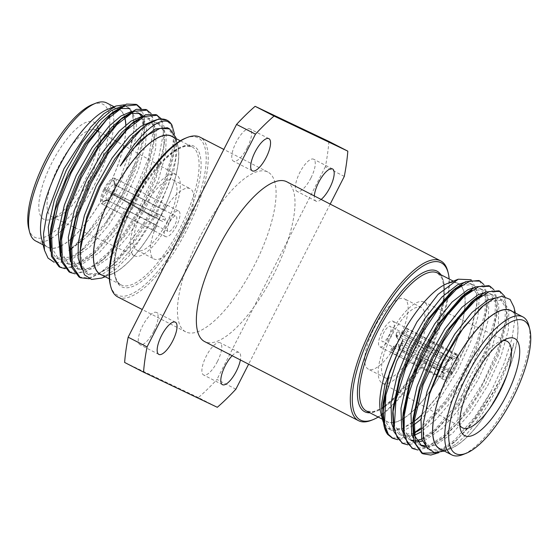 <?xml version="1.0" encoding="UTF-8"?>
<svg xmlns="http://www.w3.org/2000/svg" width="558" height="558" viewBox="0 0 558 558"><rect width="100%" height="100%" fill="white"/><g stroke="black" fill="none" stroke-linecap="round" stroke-linejoin="round"><path stroke-width="0.42" stroke-dasharray="2.79 2.09" d="M378.212 417.063A88.401 30.237 117.2 0 0 427.714 355.237A88.401 30.237 117.2 0 0 449.183 279M447.83 271.495A89.838 30.725 -62.8 0 1 426.954 354.846A89.838 30.725 -62.8 0 1 371.314 420.334M444.063 451.234L455.516 444.356C478.366 427.01 506.336 378.498 513.855 343.156C511.651 351.456 508.582 360.098 504.655 369.082L498.092 382.851L490.51 396.487L473.205 421.778C470.812 425.419 464.64 432.08 454.686 441.755L452.259 443.861L438.895 452.664M504.837 296.479L507.243 315.347L497.785 353.626L476.469 396.864L460.176 420.055L442.25 438.714L430.155 446.916L417.803 449.985M493.865 289.721L496.892 298.077L497.227 310.199L491.884 336.411L479.915 366.92L463.021 397.15L451.08 413.764L432.241 433.566L418.835 442.396L407.793 444.838M483.856 284.573L486.946 293.334L487.211 305.052L482.823 328.006L474.893 350.557L457.762 384.406L447.328 400.323L422.218 428.425L408.595 437.346L397.784 439.697M513.855 343.156L508.554 360.077L495.413 389.093L478.345 416.24L456.472 440.332L442.696 449.127L429.074 449.615L427.728 448.799M495.49 297.853L500.247 298.844L506.35 308.755L506.824 320.829L498.545 354.93L485.397 383.946L468.336 411.1L446.463 435.184L432.687 443.98L424.729 445.758M420.355 445.033L419.065 444.475L413.053 437.66M483.877 292.866L490.238 293.696L496.341 303.608L496.815 315.682L488.536 349.782L475.388 378.798L458.327 405.952L436.454 430.037L421.785 439.181M416.345 440.52L413.583 440.569M410.346 439.892L409.049 439.327L403.036 432.513M473.868 287.719L480.229 288.556L486.325 298.46L486.806 310.541L478.52 344.635L465.379 373.658L448.318 400.804L426.438 424.889L420.481 429.402M413.785 433.203L412.669 433.685L399.04 434.18L393.027 427.365M463.858 282.571L470.22 283.408L476.316 293.313L476.902 298.105M476.95 299.13L476.797 305.393L468.511 339.487L455.37 368.51L438.302 395.657L421.43 415.25M412.962 422.49L402.653 428.537L389.031 429.032L388.166 428.537L383.269 422.057M471.168 279.739L476.253 288.716L476.992 302.813L472.235 326.904L464.291 348.945L437.73 396.034L421.443 415.145M416.428 419.749L400.721 429.43L388.166 428.537M455.516 444.356L445.2 450.411L431.578 450.906L424.261 440.367L423.18 423.215M481.038 307.584L490.412 301.285L502.751 300.134L508.854 310.039L508.373 329.792L501.049 356.213L487.901 385.236L470.84 412.383L452.364 433.482L435.191 445.263L425.691 446.965M413.018 420.711L413.171 418.068M471.029 302.436L473.072 300.79M481.798 295.503L492.742 294.987L498.838 304.891L498.357 324.644L491.04 351.066L477.892 380.089L460.831 407.235L442.355 428.335L425.182 440.116L422.378 441.099M417.224 441.901L413.792 441.476M409.049 439.327L411.553 440.611L404.236 430.079L403.776 428.07M403.002 415.564L403.162 412.92M471.768 290.369L482.733 289.839L488.829 299.751L488.348 319.504L481.024 345.925L467.883 374.941L450.815 402.088L435.519 420.132L420.627 432.192M414.273 435.324L401.544 435.463L394.227 424.931L393.767 422.95M392.992 410.423L393.153 407.779M451.01 292.141L453.054 290.502M461.773 285.215L472.717 284.692L478.82 294.603L479.169 296.772M479.238 297.33L477.962 316.449L471.015 340.778L457.867 369.794L440.806 396.947L420.92 419.323M412.976 425.545L405.157 429.827L391.535 430.323L384.218 419.783L383.765 417.851M383.22 414.287L383.144 402.632M435.875 452.817L454.84 439.885L474.712 417.112L490.921 391.723L504.223 363.119L512.042 338.371L514.881 319.288L513.89 307.019M499.466 291.137L505.492 301.515L505.025 322.838L497.178 351.352L483.054 382.669L464.702 411.964L444.831 434.738L426.361 447.474L412.334 448.325M489.457 285.989L495.483 296.368L495.016 317.69L487.169 346.204L473.038 377.522L454.693 406.817L434.815 429.59L416.352 442.327L402.332 443.178M479.462 280.855L485.474 291.22L485 312.543L477.153 341.057L463.028 372.374L444.684 401.676L420.46 428.251M413.778 433.189L406.336 437.179L392.323 438.037M384.03 425.859L384.183 426.458M388.012 340.868A14.375 4.917 117.2 0 0 392.985 321.22A14.375 4.917 117.2 0 0 382.042 331.759A14.375 4.917 117.2 0 0 379.838 346.79A14.375 4.917 117.2 0 0 388.012 340.868M390.816 352.865A39.527 13.518 -62.8 0 1 368.343 369.166A39.527 13.518 -62.8 0 1 374.39 327.825A39.527 13.518 -62.8 0 1 404.48 298.851A39.527 13.518 -62.8 0 1 390.816 352.865M407.591 331.117L404.424 335.63L402.548 333.307L405.638 328.899L407.054 328.829L457.755 355.516A14.375 4.917 117.2 0 0 456.653 353.953A14.375 4.917 117.2 0 0 448.709 359.547L399.409 332.24C398.154 331.752 397.122 332.024 396.306 333.056L395.88 334.709L396.829 335.916L448.248 360.21A14.375 4.917 117.2 0 0 442.306 377.543L391.814 350.557L390.181 350.94L392.351 352.851L442.403 377.954A14.375 4.917 117.2 0 0 443.512 379.517A14.375 4.917 117.2 0 0 451.45 373.923L399.988 349.441L399.061 348.325L399.514 346.776C400.274 345.695 401.293 345.353 402.569 345.758L451.917 373.26A14.375 4.917 117.2 0 0 457.853 355.927L407.591 331.117L405.61 328.488M391.814 350.557L394.98 346.044L393.271 346.532L393.306 346.051L390.181 350.94L393.271 346.532L395.51 348.332L443.108 372.353L443.952 375.75L442.403 377.954M451.917 373.26L451.596 371.886L448.918 369.208A8.621 2.95 117.2 0 0 452.364 359.15L404.424 335.63M399.514 346.776L398.872 344.035L401.913 342.954L448.918 369.208M401.913 342.954L402.569 345.758M399.988 349.441L399.333 346.63L398.412 345.541L398.872 344.035M451.45 373.923L451.129 372.549L448.353 370.01L399.333 346.63M451.129 372.549A11.502 3.934 -62.8 0 1 443.952 375.75M395.51 348.332L392.351 352.851M442.306 377.543L443.854 375.339L442.989 371.851L394.98 346.044M443.854 375.339A11.502 3.934 -62.8 0 1 448.569 361.584L448.248 360.21M399.409 332.24L400.065 335.044L396.947 335.804L396.529 337.485L397.484 338.727L446.435 361.793L448.569 361.584M397.484 338.727L396.829 335.916M396.947 335.804L396.306 333.056M448.709 359.547L449.03 360.921L447 360.991L400.065 335.044M449.03 360.921A11.502 3.934 -62.8 0 1 453.703 356.555A11.502 3.934 -62.8 0 1 456.214 357.72L457.755 355.516M405.617 328.495L402.548 333.307L403.887 333.342L452.245 358.648L456.214 357.72M403.887 333.342L407.054 328.829M457.853 355.927L456.305 358.131L452.364 359.15M456.305 358.131A11.502 3.934 -62.8 0 1 451.596 371.886M387.371 338.12A8.621 2.95 -62.8 0 1 382.467 341.677A8.621 2.95 -62.8 0 1 383.785 332.659A8.621 2.95 -62.8 0 1 390.356 326.339A8.621 2.95 -62.8 0 1 387.371 338.12M443.108 372.353A8.621 2.95 117.2 0 0 443.736 373.169A8.621 2.95 117.2 0 0 448.353 370.01M446.435 361.793A8.621 2.95 117.2 0 0 442.989 371.851M452.245 358.648A8.621 2.95 117.2 0 0 451.624 357.831A8.621 2.95 117.2 0 0 450.397 357.866A8.621 2.95 117.2 0 0 447 360.991M407.64 361.514A39.527 13.518 117.2 0 0 421.304 307.5A39.527 13.518 117.2 0 0 391.207 336.474A39.527 13.518 117.2 0 0 385.16 377.808A39.527 13.518 117.2 0 0 407.64 361.514M408.316 364.416A45.617 15.603 117.2 0 0 423.927 302.004A45.617 15.603 117.2 0 0 389.351 335.518A45.617 15.603 117.2 0 0 382.216 383.144A45.617 15.603 117.2 0 0 408.316 364.416M528.97 325.998A77.618 26.547 -62.8 0 1 495.978 422.915A77.618 26.547 -62.8 0 1 462.861 454.596M503.246 340.645A48.685 16.649 117.2 0 0 500.101 341.461A48.685 16.649 117.2 0 0 479.336 361.333A48.685 16.649 117.2 0 0 458.641 422.12A48.685 16.649 117.2 0 0 459.806 425.154M416.533 407.459A77.618 26.547 117.2 0 0 431.104 389.568A77.618 26.547 117.2 0 0 464.326 311.671M464.626 309.341A77.618 26.547 117.2 0 0 464.709 295.886M464.5 294.575A77.618 26.547 117.2 0 0 460.859 285.842M460.72 285.682A77.618 26.547 117.2 0 0 457.937 283.499A77.618 26.547 117.2 0 0 398.837 340.394A77.618 26.547 117.2 0 0 386.966 421.569A77.618 26.547 117.2 0 0 393.676 422.462M393.746 422.448A77.618 26.547 117.2 0 0 402.939 418.751M404.034 418.061A77.618 26.547 117.2 0 0 414.824 409.181M464.423 311.559A77.792 26.61 -62.8 0 1 431.125 389.651A77.792 26.61 -62.8 0 1 416.498 407.598M414.796 409.314A77.792 26.61 -62.8 0 1 404.02 418.186M402.939 418.87A77.792 26.61 -62.8 0 1 393.753 422.594M393.697 422.601A77.792 26.61 -62.8 0 1 380.709 412.543M446.965 283.666A77.792 26.61 -62.8 0 1 460.873 285.612M460.992 285.745A77.792 26.61 -62.8 0 1 464.605 294.498M464.807 295.803A77.792 26.61 -62.8 0 1 464.716 309.237M439.823 448.737A77.618 26.547 117.2 0 0 483.96 416.735A77.618 26.547 117.2 0 0 510.793 310.673M441.399 449.546A77.792 26.61 117.2 0 0 450.794 448.569A77.792 26.61 117.2 0 0 483.981 416.819A77.792 26.61 117.2 0 0 515.606 347.794A77.792 26.61 117.2 0 0 517.043 319.692A77.792 26.61 117.2 0 0 512.37 311.483M490.921 391.723A89.838 30.725 -62.8 0 1 454.686 441.755M185.549 138.175A88.401 30.237 -62.8 0 1 184.579 230.259A88.401 30.237 -62.8 0 1 110.261 284.636M117.822 296.954A89.838 30.725 117.2 0 0 186.219 231.103A89.838 30.725 117.2 0 0 199.966 137.149M71.208 249.091L87.585 236.243L106.187 214.649L122.049 189.901L135.259 162.734L143.511 124.748M143.504 121.63L140.393 108.461M59.029 266.724L66.025 268.07L74.556 265.789L94.721 250.961L116.127 224.853L131.688 198.843L148.4 158.263L153.527 129.212L151.95 116.992L146.182 109.508M69.039 271.879L79.578 272.667L92.956 266.089L108.001 252.774L123.367 233.955L137.693 211.384L156.505 169.458L163.529 132.42L161.457 120.828L156.191 114.648M79.055 277.019L88.541 278.044L99.24 273.664L119.907 255.878L145.561 220.27L164.589 180.122L171.599 155.94L173.545 138.182L171.236 125.445L166.207 119.796M70.28 249.342L68.732 250.416L70.287 249.607M68.732 250.416L70.28 249.412M71.229 248.763L79.668 241.872L98.145 220.766L115.206 193.612L128.347 164.596L135.657 138.175L136.55 121.191M136.48 120.626L130.042 108.538L127.287 107.129L121.232 106.404M50.457 231.751L50.297 234.444M51.078 246.796L58.862 259.31L72.505 258.814L89.678 247.02L108.154 225.913L125.215 198.76L138.356 169.737L145.673 143.322L146.58 126.533L142.799 115.883M120.382 119.51L118.324 121.163M60.466 236.892L60.299 239.661M61.094 251.944L68.871 264.457L82.514 263.962L99.687 252.16L118.163 231.061L135.224 203.907L148.365 174.884L155.682 148.47L156.198 128.94L150.06 118.833L139.158 119.328M130.349 124.685L128.333 126.31M70.475 242.039L70.315 244.802M71.103 257.092L78.887 269.605L92.523 269.102L109.703 257.308L128.173 236.201L145.233 209.048L158.374 180.032L165.691 153.617L166.207 134.08L159.818 123.855L150.527 123.953L138.342 131.458M80.485 247.187L81.845 265.148L88.896 274.752L102.532 274.25L119.712 262.455L138.189 241.349L155.25 214.195L168.383 185.179L175.7 158.758L175.805 137.414M101.814 278.044L115.778 269.207L129.323 255.599L156.435 214.739L173.852 170.385L176.963 152.076L176.14 138.621M124.58 104.792L132.281 111.628L134.129 128.912L129.4 152.683L119.426 180.429L104.995 208.19L88.136 232.044L71.236 248.638M129.4 152.683L133.16 136.891L134.255 122.997M134.213 121.965L132.169 112.451L127.538 107.255M50.339 251.177L56.644 258.166L71.096 257.057L83.679 248.812L87.174 245.729L105.65 224.623L122.711 197.469L135.852 168.453L143.169 142.039L144.11 134.436L141.613 116.489M138.747 113.141L137.296 112.277L131.235 111.551M60.355 256.331L66.653 263.313L78.469 263.25L93.695 253.96L97.183 250.877L115.659 229.77L132.72 202.617L145.861 173.601L153.178 147.179L154.12 139.577L153.08 125.125L147.556 117.543L141.23 116.699M70.364 261.486L76.662 268.461L88.478 268.398L103.704 259.107L107.199 256.024L125.676 234.918L142.729 207.764L155.87 178.748L163.187 152.327L164.129 144.724L163.096 130.272L157.572 122.69L151.239 121.846M81.601 268.928L86.678 273.601L98.494 273.546L113.713 264.248L117.208 261.172L135.685 240.066L152.746 212.912L165.886 183.889L173.203 157.475L174.138 149.872L173.106 135.42L167.581 127.838M144.11 134.436L144.522 128.954L143.539 136.989L135.699 165.496L121.581 196.814L105.699 222.691L79.871 251.993L72.184 257.643L60.348 262.525L54.175 262.288M144.522 128.954L144.208 116.817L141.181 108.419M65.119 268.684L76.313 266.173L89.482 257.482L93.374 254.043L113.246 231.263L131.59 201.961L145.708 170.643L153.548 142.137L154.538 134.101L154.217 121.958L151.19 113.567M75.128 273.832L86.323 271.321L99.491 262.63L103.383 259.191L123.255 236.411L141.599 207.109L155.724 175.791L163.564 147.284L164.547 139.249L164.226 127.105L161.199 118.708M89.301 278.749L109.501 267.777L113.393 264.339L133.264 241.558L151.609 212.249L165.733 180.938L173.573 152.425L174.556 144.396L174.494 134.101M176.551 225.962A14.375 4.917 -62.8 0 1 165.538 236.627A14.375 4.917 -62.8 0 1 167.735 221.596A14.375 4.917 -62.8 0 1 178.679 211.064A14.375 4.917 -62.8 0 1 176.551 225.962M184.321 229.659A39.527 13.518 117.2 0 0 190.18 188.688A39.527 13.518 117.2 0 0 160.083 217.662A39.527 13.518 117.2 0 0 154.036 259.003A39.527 13.518 117.2 0 0 184.321 229.659M154.085 230.74L156.924 225.662L154.085 230.74L101.786 203.851A14.375 4.917 -62.8 0 1 103.802 189.385L153.352 217.069C154.559 217.487 155.501 217.076 156.17 215.82C156.791 214.558 156.575 213.547 155.529 212.793L104.193 188.618A14.375 4.917 -62.8 0 1 114.829 178.253L165.991 204.737L115.094 178.379A14.375 4.917 -62.8 0 1 113.072 192.845L164.289 216.964C165.37 217.732 165.628 218.757 165.049 220.047C164.38 221.261 163.403 221.659 162.106 221.233L112.681 193.612A14.375 4.917 -62.8 0 1 102.051 203.984L165.538 236.627M164.512 204.033L161.841 209.278L164.526 210.247L167.135 205.128L164.561 210.268L176.049 216.176A8.621 2.95 117.2 0 0 169.486 222.496A8.621 2.95 117.2 0 0 168.167 231.514A8.621 2.95 117.2 0 0 174.773 225.111A8.621 2.95 117.2 0 0 176.049 216.176M103.802 189.385L153.352 217.069L155.222 217.962L157.942 216.664L156.17 215.82M165.049 220.047L163.278 219.203L160.341 220.396L112.681 193.612M164.289 216.964L162.469 216.092L163.278 219.203M113.072 192.845L162.469 216.092M112.186 192.419A11.502 3.934 117.2 0 0 114.606 182.243A11.502 3.934 117.2 0 0 113.79 180.938L115.094 178.379M164.561 210.268L114.913 184.761L113.79 180.938M163.32 209.989L165.991 204.737M114.829 178.253L113.525 180.813L114.585 184.607L161.841 209.278M113.525 180.813A11.502 3.934 117.2 0 0 105.085 189.043L104.193 188.618M157.942 216.664L157.349 213.658L105.085 189.043M157.349 213.658L155.529 212.793M104.695 189.811A11.502 3.934 117.2 0 0 103.091 201.292L101.786 203.851M153.129 229.994L155.801 224.748L156.693 225.62L106.773 199.945L103.091 201.292M154.315 224.044L151.643 229.289M156.693 225.62L168.167 231.514M102.051 203.984L103.356 201.417L107.094 200.099L155.801 224.748M103.356 201.417A11.502 3.934 117.2 0 0 104.813 201.299A11.502 3.934 117.2 0 0 111.795 193.194M113.26 194.086A8.621 2.95 -62.8 0 1 108.126 199.987A8.621 2.95 -62.8 0 1 107.094 200.099M114.913 184.761A8.621 2.95 -62.8 0 1 115.471 185.695A8.621 2.95 -62.8 0 1 113.741 193.152M108.419 190.62A8.621 2.95 -62.8 0 1 114.585 184.607M106.773 199.945A8.621 2.95 -62.8 0 1 107.945 191.554M167.505 221.01A39.527 13.518 -62.8 0 1 137.219 250.354A39.527 13.518 -62.8 0 1 143.267 209.02A39.527 13.518 -62.8 0 1 173.364 180.046A39.527 13.518 -62.8 0 1 167.505 221.01M169.381 221.91A45.617 15.603 -62.8 0 1 134.597 255.85A45.617 15.603 -62.8 0 1 141.411 208.064A45.617 15.603 -62.8 0 1 176.3 174.71A45.617 15.603 -62.8 0 1 169.381 221.91M108.754 133.794A74.744 25.563 -62.8 0 1 91.889 181.727A74.744 25.563 -62.8 0 1 64.121 222.558M63.061 223.66A74.744 25.563 -62.8 0 1 51.692 233.425M50.311 234.318A74.744 25.563 -62.8 0 1 28.695 228.403M92.349 104.569A74.744 25.563 -62.8 0 1 109.354 115.29M109.57 116.845A74.744 25.563 -62.8 0 1 109.138 131.263M63.277 228.913A77.618 26.547 117.2 0 0 95.181 183.387A77.618 26.547 117.2 0 0 113.42 128.347M113.616 126.192A77.618 26.547 117.2 0 0 113.176 113.595M112.939 112.493A77.618 26.547 117.2 0 0 106.683 102.937M35.712 241.007A77.618 26.547 117.2 0 0 50.255 239.019M51.21 238.475A77.618 26.547 117.2 0 0 61.638 230.468M96.185 130.077A48.685 16.649 -62.8 0 1 99.882 135.727A48.685 16.649 -62.8 0 1 88.799 180.45A48.685 16.649 -62.8 0 1 58.416 216.392A48.685 16.649 -62.8 0 1 51.671 216.671A48.685 16.649 -62.8 0 1 58.716 166.131A48.685 16.649 -62.8 0 1 95.983 129.972M97.845 127.663A54.621 18.679 117.2 0 0 51.713 163.11A54.621 18.679 117.2 0 0 51.587 219.092A54.621 18.679 117.2 0 0 85.674 178.769A54.621 18.679 117.2 0 0 98.103 128.598M171.557 136.285A77.618 26.547 -62.8 0 1 160.048 216.734A77.618 26.547 -62.8 0 1 100.579 274.355M102.156 275.164A77.792 26.61 117.2 0 0 111.558 274.187A77.792 26.61 117.2 0 0 160.104 216.755A77.792 26.61 117.2 0 0 177.807 145.303A77.792 26.61 117.2 0 0 173.133 137.094M125.724 131.011A77.618 26.547 -62.8 0 1 107.192 189.56A77.618 26.547 -62.8 0 1 72.624 237.582M71.082 238.936A77.618 26.547 -62.8 0 1 61.094 245.813M60.355 246.169A77.618 26.547 -62.8 0 1 47.723 247.18A77.618 26.547 -62.8 0 1 59.601 166.012A77.618 26.547 -62.8 0 1 118.701 109.117A77.618 26.547 -62.8 0 1 118.812 109.173M118.882 109.215A77.618 26.547 -62.8 0 1 124.406 116.685M125.78 125.062A77.618 26.547 -62.8 0 1 125.808 129.044M125.822 130.914A77.792 26.61 -62.8 0 1 107.248 189.587A77.792 26.61 -62.8 0 1 72.603 237.715M71.061 239.068A77.792 26.61 -62.8 0 1 65.377 243.414A77.792 26.61 -62.8 0 1 61.087 245.939M60.362 246.294A77.792 26.61 -62.8 0 1 41.473 238.161M107.722 109.277A77.792 26.61 -62.8 0 1 119.014 109.089A77.792 26.61 -62.8 0 1 124.518 116.615M125.878 124.985A77.792 26.61 -62.8 0 1 125.906 128.947M105.699 222.691A89.838 30.725 117.2 0 0 135.259 162.734M199.004 238.733A89.838 30.725 -62.8 0 1 267.833 172.038A89.838 30.725 -62.8 0 1 254.092 265.985A89.838 30.725 -62.8 0 1 185.688 331.843A89.838 30.725 -62.8 0 1 199.004 238.733M286.749 181.769A89.838 30.725 -62.8 0 1 273.008 275.715A89.838 30.725 -62.8 0 1 204.612 341.566M235.888 389.184L216.964 379.454A186.86 63.912 -62.8 0 1 198.397 397.568L217.313 407.291M344.293 176.419L325.377 166.696A186.86 63.912 117.2 0 0 328.906 141.432M153.778 331.222A18.107 6.194 -62.8 0 1 139.905 344.663A18.107 6.194 -62.8 0 1 142.674 325.726A18.107 6.194 -62.8 0 1 156.463 312.452A18.107 6.194 -62.8 0 1 153.778 331.222M247.292 147.696A18.107 6.194 -62.8 0 1 233.418 161.136A18.107 6.194 -62.8 0 1 236.187 142.199A18.107 6.194 -62.8 0 1 249.977 128.926A18.107 6.194 -62.8 0 1 247.292 147.696M321.157 199.45A18.107 6.194 -62.8 0 1 315.981 201.152A18.107 6.194 -62.8 0 1 314.342 195.949M310.932 177.981A18.107 6.194 -62.8 0 1 297.058 191.422A18.107 6.194 -62.8 0 1 299.834 172.485A18.107 6.194 -62.8 0 1 313.617 159.211A18.107 6.194 -62.8 0 1 310.932 177.981M232.156 355.725A18.107 6.194 -62.8 0 1 239.026 352.468A18.107 6.194 -62.8 0 1 240.372 359.945M217.425 361.514A18.107 6.194 -62.8 0 1 203.544 374.955A18.107 6.194 -62.8 0 1 206.321 356.018A18.107 6.194 -62.8 0 1 220.103 342.745A18.107 6.194 -62.8 0 1 217.425 361.514M325.377 166.696L216.964 379.454M198.397 397.568L124.622 362.449M330.19 204.095L248.624 364.186M440.876 274.731A79.055 27.042 -62.8 0 1 424.875 353.779A79.055 27.042 -62.8 0 1 369.905 412.794M383.827 406.67L380.626 408.714L373.379 411.678L366.543 411.065A77.618 26.547 117.2 0 0 383.73 407.486M384.064 407.27A77.618 26.547 117.2 0 0 394.959 398.133M396.696 396.347A77.618 26.547 117.2 0 0 410.681 379.07A77.618 26.547 117.2 0 0 443.791 301.976M444.112 299.597A77.618 26.547 117.2 0 0 437.514 273.001L442.027 278.296L443.791 285.801L443.198 300.643M133.264 204.807A79.055 27.042 117.2 0 0 138.823 283.248A79.055 27.042 117.2 0 0 200.985 161.248A79.055 27.042 117.2 0 0 133.264 204.807M132.511 204.402A77.618 26.547 -62.8 0 1 191.98 146.782A77.618 26.547 -62.8 0 1 180.471 227.232A77.618 26.547 -62.8 0 1 121.002 284.852A77.618 26.547 -62.8 0 1 132.511 204.402M452.259 443.861L456.472 440.332M507.243 315.347L506.824 320.829M442.25 438.714L446.463 435.184M497.234 310.199L496.815 315.682M432.241 433.566L436.454 430.037M487.225 305.059L486.806 310.541M422.225 428.418L426.438 424.889M476.797 305.393L476.992 302.813M429.074 449.615L431.578 450.906M500.247 298.844L502.751 300.134M419.065 444.475L421.569 445.758M490.238 293.696L492.742 294.987M480.229 288.556L482.733 289.839M399.04 434.18L401.544 435.463M470.22 283.408L472.717 284.692M389.031 429.032L391.535 430.323M423.117 424.101L423.076 424.596M456.653 353.953L392.985 321.22M443.512 379.517L379.838 346.79M399.061 348.325L398.412 345.541M396.529 337.485L395.88 334.709M451.624 357.831L390.356 326.339M443.736 373.169L382.467 341.677M450.397 357.866L453.703 356.555M421.304 307.5L404.48 298.851M385.16 377.808L368.343 369.166M384.141 406.454L395.273 396.661M397.066 394.75L412.236 375.164L426.026 351.317L436.663 326.242L442.808 303.14M458.641 422.12L460.42 429.255M500.101 341.461L506.936 338.755M382.216 383.144L396.585 391.144M397.791 391.814L406.496 396.668M407.703 397.338L416.414 402.192M417.614 402.862L462.338 427.77M423.927 302.004L437.047 308.197M438.281 308.783L447.293 313.038M448.527 313.624L457.539 317.886M458.774 318.465L506.852 341.182M382.37 419.204L386.966 421.569M453.34 281.141L457.937 283.499M517.043 319.692L515.39 313.031M450.794 448.569L444.412 451.101M141.927 128.452L142.478 127.998M58.862 259.31L56.358 258.026M140.051 113.686L137.547 112.402M68.871 264.457L66.374 263.174M150.06 118.833L147.556 117.543M78.887 269.605L76.383 268.321M160.069 123.981L157.572 122.69M88.896 274.752L86.392 273.462M134.101 129.289L134.129 128.912M83.679 248.812L79.878 252M93.695 253.96L89.482 257.482M154.12 139.577L154.538 134.101M103.704 259.107L99.491 262.63M164.129 144.724L164.547 139.249M113.713 264.248L109.501 267.777M174.138 149.872L174.556 144.396M167.191 205.156L178.679 211.064M108.126 199.987L104.813 201.299M115.471 185.695L114.606 182.243M137.219 250.354L154.036 259.003M173.364 180.046L190.18 188.688M109.34 278.854L121.002 284.852C108.238 277.8 115.115 240.756 133.348 204.842C147.947 177.179 162.79 158.618 177.876 149.153L185.033 146.203L191.98 146.782L180.311 140.783M99.882 135.727L98.264 129.24M58.416 216.392L54.419 217.969M53.052 218.513L51.587 219.092M176.3 174.71L116.713 141.516M115.534 140.86L106.934 136.068M105.762 135.413L97.162 130.621M134.597 255.85L74.737 227.566M73.51 226.987L64.63 222.795M63.41 222.217L54.531 218.025M53.303 217.446L51.671 216.671M118.701 109.117L114.104 106.752M47.723 247.18L43.133 244.822M177.807 145.303L176.147 138.649M111.558 274.187L105.176 276.712M267.833 172.038L223.821 149.418M185.688 331.843L142.248 309.509M175.379 322.182L156.463 312.452M158.821 354.393L139.905 344.663M268.893 138.649L249.977 128.926M252.335 170.86L233.418 161.136M332.54 168.941L313.617 159.211M315.981 201.152L297.058 191.422M239.026 352.468L220.103 342.745M222.468 384.678L203.544 374.955"/><path stroke-width="0.84" d="M449.183 279A88.401 30.237 117.2 0 0 448.255 273.218A88.401 30.237 117.2 0 0 390.97 299.241A88.401 30.237 117.2 0 0 353.284 386.903A88.401 30.237 117.2 0 0 372.974 419.679A88.401 30.237 117.2 0 0 378.212 417.063M372.974 419.679L371.314 420.334A89.838 30.725 -62.8 0 1 358.557 420.697A89.838 30.725 -62.8 0 1 371.872 327.588A89.838 30.725 -62.8 0 1 389.61 297.937A89.838 30.725 -62.8 0 1 440.701 260.9A89.838 30.725 -62.8 0 1 447.83 271.495L448.255 273.218M438.895 452.664L430.825 455.063L422.936 453.793L415.431 443.631L414.287 420.711L423.145 384.699L443.443 341.308L459.311 317.774L475.144 300.664L489.282 291.548L500.087 291.429L504.837 296.479M417.803 449.985L412.934 448.653L407.27 442.906L404.083 431.913L404.313 415.298L408.128 395.692L417.726 367.659L431.432 339.627L447.53 314.928L463.998 296.521L478.799 286.582L490.07 286.282L493.865 289.721M407.793 444.838L402.925 443.505L397.226 437.695L394.227 427.923L395.964 399.8L406.224 366.194L421.876 333.691L439.537 307.165L456.318 289.337L470.185 280.932L480.061 281.134L483.856 284.573M397.784 439.697L392.923 438.365L388.347 434.34L384.469 424.31L385.864 395.057L396.612 361.312L416.972 321.896L438.037 294.408L458.257 279.195L471.168 279.739M427.728 448.799L421.757 439.083L420.983 418.688L427.058 391.618L438.951 361.961L454.763 334.165L471.991 312.424L487.908 299.995L495.49 297.853M424.729 445.758L420.355 445.033M413.053 437.66L411.748 433.936L410.974 413.541L417.049 386.478L428.942 356.813L444.754 329.018L461.975 307.277L477.899 294.854L483.877 292.866M421.785 439.181L416.345 440.52M413.583 440.569L410.346 439.892M403.036 432.513L401.732 428.788L400.965 408.393L407.033 381.33L418.932 351.666L434.738 323.877L451.966 302.136L467.89 289.707L473.868 287.719M420.481 429.402L413.785 433.203M393.027 427.365L391.723 423.648L390.956 403.246L397.024 376.183L408.916 346.518L424.729 318.73L441.957 296.989L457.874 284.559L463.858 282.571M476.902 298.105L476.95 299.13M421.43 415.25L412.962 422.49M403.776 428.056L403.002 415.564M421.443 415.145L416.707 419.504M423.076 424.596L429.562 392.909L441.455 363.244L457.267 335.456L481.038 307.584L483.5 305.526L463.824 327.114L443.966 359.394L429.66 393.76L423.076 424.596L423.389 437.807L426.772 447.53L434.403 452.657L444.412 451.101M425.691 446.965L421.569 445.758L414.245 435.226L413.018 420.711M435.875 452.817L421.729 453.173L413.89 441.838L412.76 423.55L413.171 418.068L419.546 387.761L431.446 358.096L447.258 330.308L471.029 302.436L475.249 298.907L485.516 292.022L498.866 290.802L499.466 291.137M473.072 300.79L481.798 295.503M422.378 441.099L417.224 441.901M413.792 441.476L411.553 440.611M412.334 448.325L403.88 436.691L402.743 418.402L403.162 412.92L409.537 382.614L421.436 352.956L437.242 325.161L461.02 297.288L471.768 290.369M420.627 432.192L414.273 435.324M393.767 422.95L392.992 410.423M402.332 443.178L393.864 431.55L392.734 413.255L393.153 407.779L399.528 377.466L411.42 347.808L427.233 320.013L451.01 292.141L455.223 288.619L465.491 281.727L478.848 280.514L479.462 280.855M453.054 290.502L461.773 285.215M479.169 296.772L479.238 297.33M420.92 419.323L412.976 425.545M383.765 417.851L383.22 414.287M382.886 405.987L383.144 402.632L389.519 372.325L402.988 339.459L389.289 374.104L382.886 405.987L384.316 427.016A89.838 30.725 117.2 0 0 387.712 434.473L392.323 438.037M383.269 422.057L382.363 419.184L381.519 404.313L384.95 384.804L402.988 339.459M515.39 313.031L513.89 307.019L510.082 299.388L502.095 296.277L493.963 298.537L483.5 305.526M412.76 423.55L419.7 390.712L432.576 358.759L449.671 328.815L475.249 298.907M402.743 418.402L409.691 385.571L422.566 353.612L439.662 323.668L465.233 293.759L475.5 286.875L488.857 285.654L489.457 285.989M392.734 413.255L399.681 380.423L412.557 348.464L429.653 318.52L455.223 288.619M420.46 428.251L413.778 433.189M384.183 426.458L387.712 434.473M498.057 422.776A74.744 25.563 117.2 0 0 529.828 329.45A74.744 25.563 117.2 0 0 466.99 375.429A74.744 25.563 117.2 0 0 466.167 453.284A74.744 25.563 117.2 0 0 498.057 422.776M466.167 453.284L462.861 454.596A77.618 26.547 -62.8 0 1 451.834 454.91A77.618 26.547 -62.8 0 1 463.712 373.741A77.618 26.547 -62.8 0 1 522.804 316.846A77.618 26.547 -62.8 0 1 528.97 325.998L529.828 329.45M459.806 425.154A48.685 16.649 117.2 0 0 462.338 427.77A48.685 16.649 117.2 0 0 490.189 407.793A48.685 16.649 117.2 0 0 506.852 341.182A48.685 16.649 117.2 0 0 503.246 340.645M495.811 413.171A54.621 18.679 -62.8 0 1 460.42 429.255A54.621 18.679 -62.8 0 1 473.107 378.575A54.621 18.679 -62.8 0 1 506.936 338.755A54.621 18.679 -62.8 0 1 519.1 359.01A54.621 18.679 -62.8 0 1 495.811 413.171M464.326 311.671A77.618 26.547 117.2 0 0 464.626 309.341M464.709 295.886A77.618 26.547 117.2 0 0 464.5 294.575M402.939 418.751A77.618 26.547 117.2 0 0 404.034 418.061M414.824 409.181A77.618 26.547 117.2 0 0 416.533 407.459M416.498 407.598A77.792 26.61 -62.8 0 1 414.796 409.314M404.02 418.186A77.792 26.61 -62.8 0 1 402.939 418.87M453.34 281.141L437.514 273.001A77.618 26.547 117.2 0 0 393.376 305.003A77.618 26.547 117.2 0 0 366.543 411.065L382.37 419.204L380.709 412.543A77.792 26.61 -62.8 0 1 398.789 340.366A77.792 26.61 -62.8 0 1 446.965 283.666L458.257 279.195M464.605 294.498A77.792 26.61 -62.8 0 1 464.807 295.803M464.716 309.237A77.792 26.61 -62.8 0 1 464.423 311.559M522.804 316.846L510.793 310.673A77.618 26.547 117.2 0 0 451.694 367.569A77.618 26.547 117.2 0 0 439.823 448.737L451.834 454.91M512.37 311.483A77.792 26.61 117.2 0 0 451.645 367.541A77.792 26.61 117.2 0 0 441.399 449.546M385.864 395.057A89.838 30.725 117.2 0 0 384.316 427.016M110.693 286.359L110.261 284.636A88.401 30.237 -62.8 0 1 130.384 203.433A88.401 30.237 -62.8 0 1 185.549 138.175L187.202 137.519A89.838 30.725 117.2 0 0 131.137 203.844A89.838 30.725 117.2 0 0 110.693 286.359A89.838 30.725 117.2 0 0 117.822 296.954L142.248 309.509M223.821 149.418L199.966 137.149A89.838 30.725 117.2 0 0 187.202 137.519M143.511 124.748L143.504 121.63M140.393 108.461L136.18 104.36L126.54 104.088L112.528 112.493L85.639 144.389L66.297 180.025L55.179 210.31L50.046 237.227L51.482 256.422L59.029 266.724L60.243 267.352M151.19 113.567L146.182 109.508L136.292 109.312L122.502 117.661L101.598 140.916L81.719 173.768L66.862 209.906L60.062 242.374L61.499 261.597L69.039 271.879L70.252 272.499M161.199 118.708L156.191 114.648L145.708 114.662L132.539 122.781L109.382 149.174L89.231 183.987L75.728 218.799L70.071 247.522L71.724 267.408L79.055 277.019L80.568 277.8L89.301 278.749M146.9 124.573A89.838 30.725 -62.8 0 1 167.072 120.242L158.904 118.938L146.9 124.573L142.478 127.991L120.402 152.683L100.266 186.449L86.63 220.054L80.213 250.765L80.261 262.065L84.467 274.829L91.582 279.453L101.814 278.044L105.176 276.712M70.287 249.607L71.208 249.091M70.28 249.412L71.229 248.763M136.55 121.191L136.48 120.626M130.042 108.538L120.493 108.517L108.308 116.022L101.758 122.139L84.537 143.887L68.725 171.683L56.839 201.347L50.771 228.403L50.039 237.227M50.297 234.444L51.078 246.796M142.799 115.883L139.8 113.56L131.367 113.379L120.382 119.51M122.537 117.64L111.767 127.287L94.546 149.035L78.734 176.83L66.848 206.488L60.78 233.551L60.048 242.374M60.299 239.661L61.094 251.944M139.158 119.328L130.349 124.685M132.546 122.788L121.784 132.427L104.555 154.175L88.75 181.978L76.858 211.635L70.796 238.698L70.057 247.515M70.315 244.802L71.103 257.092M141.927 128.452L131.793 137.575L114.564 159.323L98.759 187.118L86.867 216.783L80.805 243.846L80.213 250.765M176.147 138.649L175.805 137.414L169.541 128.849L160.069 128.389L147.912 134.931L134.206 147.87L120.235 165.991C127.51 153.938 132.713 146.189 135.859 142.743C140.881 136.459 145.945 131.297 151.044 127.259C160.816 119.789 167.798 119.077 171.99 125.138L174.494 134.101M71.236 248.638L70.28 249.342M134.255 122.997L134.213 121.965M121.232 106.404L111 110.826L99.254 120.849L82.033 142.597L66.221 170.399L54.335 200.057L48.267 227.12L50.339 251.177M141.613 116.489L138.747 113.141M131.235 111.551L121.009 115.98L109.27 125.996L92.042 147.744L76.237 175.54L64.344 205.204L58.283 232.268L60.355 256.331M141.23 116.699L131.011 121.128L119.279 131.144L102.051 152.892L86.246 180.687L74.353 210.352L68.292 237.408L70.364 261.486M151.239 121.846L141.021 126.275L129.289 136.292L112.067 158.04L96.255 185.835L84.37 215.5L78.301 242.556L78.134 257.97L81.601 268.928M169.541 128.849L167.33 127.712L155.222 128.996L139.298 141.432L120.235 165.991M54.175 262.288L48.023 258.089L44.494 250.291L43.531 233.607L46.809 214.105L63.905 168.823L90.626 127.224L103.893 113.699L116.015 105.999L124.58 104.792M141.181 108.419L137.108 104.848L124.009 106.208L106.787 119.593L88.164 143.022L71.075 172.966L58.206 204.925L51.615 234.074L52.347 255.808L60.257 267.359L65.119 268.684M147.396 110.128L134.018 111.356L116.803 124.741L98.18 148.163L81.084 178.114L68.216 210.073L61.624 239.222L62.357 260.949L70.259 272.506L75.128 273.832M157.405 115.276L144.034 116.496L126.812 129.888L108.189 153.311L91.093 183.261L78.225 215.214L71.64 244.369L72.366 266.089L80.268 277.647M64.121 222.558A74.744 25.563 -62.8 0 1 63.061 223.66M51.692 233.425A74.744 25.563 -62.8 0 1 50.311 234.318M29.553 231.856L28.695 228.403A74.744 25.563 -62.8 0 1 46.063 159.051A74.744 25.563 -62.8 0 1 92.349 104.569L95.655 103.258A77.618 26.547 117.2 0 0 47.59 159.839A77.618 26.547 117.2 0 0 29.553 231.856A77.618 26.547 117.2 0 0 35.712 241.007L43.133 244.822M109.354 115.29A74.744 25.563 -62.8 0 1 109.57 116.845M109.138 131.263A74.744 25.563 -62.8 0 1 108.754 133.794M113.42 128.347A77.618 26.547 117.2 0 0 113.616 126.192M113.176 113.595A77.618 26.547 117.2 0 0 112.939 112.493M114.104 106.752L106.683 102.937A77.618 26.547 117.2 0 0 95.655 103.258M50.255 239.019A77.618 26.547 117.2 0 0 51.21 238.475M61.638 230.468A77.618 26.547 117.2 0 0 63.277 228.913M95.983 129.972A48.685 16.649 -62.8 0 1 96.185 130.077L97.162 130.621M98.264 129.24L98.103 128.598A54.621 18.679 117.2 0 0 97.845 127.663M109.34 278.854L100.579 274.355A77.618 26.547 -62.8 0 1 112.458 193.18A77.618 26.547 -62.8 0 1 171.557 136.285L180.311 140.783M173.133 137.094A77.792 26.61 117.2 0 0 112.409 193.159A77.792 26.61 117.2 0 0 102.156 275.164M72.624 237.582A77.618 26.547 -62.8 0 1 71.082 238.936M61.094 245.813A77.618 26.547 -62.8 0 1 60.355 246.169M124.406 116.685A77.618 26.547 -62.8 0 1 125.78 125.062M125.808 129.044A77.618 26.547 -62.8 0 1 125.724 131.011M72.603 237.715A77.792 26.61 -62.8 0 1 71.061 239.068M61.087 245.939A77.792 26.61 -62.8 0 1 60.362 246.294M44.494 250.291L41.473 238.161A77.792 26.61 -62.8 0 1 59.546 165.984A77.792 26.61 -62.8 0 1 107.722 109.277L116.015 105.999M124.518 116.615A77.792 26.61 -62.8 0 1 125.878 124.985M125.906 128.947A77.792 26.61 -62.8 0 1 125.822 130.914M167.072 120.242A89.838 30.725 -62.8 0 1 171.99 125.138M358.557 420.697L204.612 341.566A89.838 30.725 -62.8 0 1 217.927 248.456A89.838 30.725 -62.8 0 1 286.749 181.769L440.701 260.9M147.068 346.909L128.152 337.185A186.86 63.912 117.2 0 0 124.622 362.449L143.539 372.172A186.86 63.912 -62.8 0 1 147.068 346.909L255.473 134.15L236.557 124.42A186.86 63.912 117.2 0 1 255.125 106.313L274.048 116.043L347.822 151.155L328.906 141.432L255.125 106.313M248.624 364.186L235.888 389.184A186.86 63.912 -62.8 0 1 217.313 407.291L143.539 372.172M347.822 151.155A186.86 63.912 -62.8 0 1 344.293 176.419L330.19 204.095M255.473 134.15A186.86 63.912 -62.8 0 1 274.048 116.043M172.701 340.945A18.107 6.194 -62.8 0 1 158.821 354.393A18.107 6.194 -62.8 0 1 161.597 335.456A18.107 6.194 -62.8 0 1 175.379 322.182A18.107 6.194 -62.8 0 1 172.701 340.945M266.208 157.419A18.107 6.194 -62.8 0 1 252.335 170.86A18.107 6.194 -62.8 0 1 255.111 151.922A18.107 6.194 -62.8 0 1 268.893 138.649A18.107 6.194 -62.8 0 1 266.208 157.419M314.342 195.949A18.107 6.194 -62.8 0 1 321.764 177.095A18.107 6.194 -62.8 0 1 332.54 168.941A18.107 6.194 -62.8 0 1 329.855 187.704A18.107 6.194 -62.8 0 1 321.157 199.45M240.372 359.945A18.107 6.194 -62.8 0 1 236.341 371.237A18.107 6.194 -62.8 0 1 222.468 384.678A18.107 6.194 -62.8 0 1 222.335 372.563A18.107 6.194 -62.8 0 1 232.156 355.725M128.152 337.185L236.557 124.42M369.905 412.794A79.055 27.042 -62.8 0 1 359.282 376.615A79.055 27.042 -62.8 0 1 392.016 303.698A79.055 27.042 -62.8 0 1 440.876 274.731M394.959 398.133A77.618 26.547 117.2 0 0 396.696 396.347M443.791 301.976A77.618 26.547 117.2 0 0 444.112 299.597M461.02 297.288L465.233 293.759M395.273 396.661L397.066 394.75M442.808 303.14L443.198 300.643M396.585 391.144L397.791 391.814M406.496 396.668L407.703 397.338M416.414 402.192L417.614 402.862M437.047 308.197L438.281 308.783M447.293 313.038L448.527 313.624M457.539 317.886L458.774 318.465M391.702 437.737L392.923 438.365M401.711 442.885L402.925 443.505M411.72 448.032L412.934 448.653M421.729 453.173L422.936 453.793M478.848 280.514L480.061 281.134M488.857 285.654L490.07 286.282M498.866 290.802L500.087 291.429M112.521 112.493L108.308 116.022M54.419 217.969L53.052 218.513M116.713 141.516L115.534 140.86M106.934 136.068L105.762 135.413M74.737 227.566L73.51 226.987M64.63 222.795L63.41 222.217M54.531 218.025L53.303 217.446M137.38 104.981L136.18 104.36"/></g></svg>
